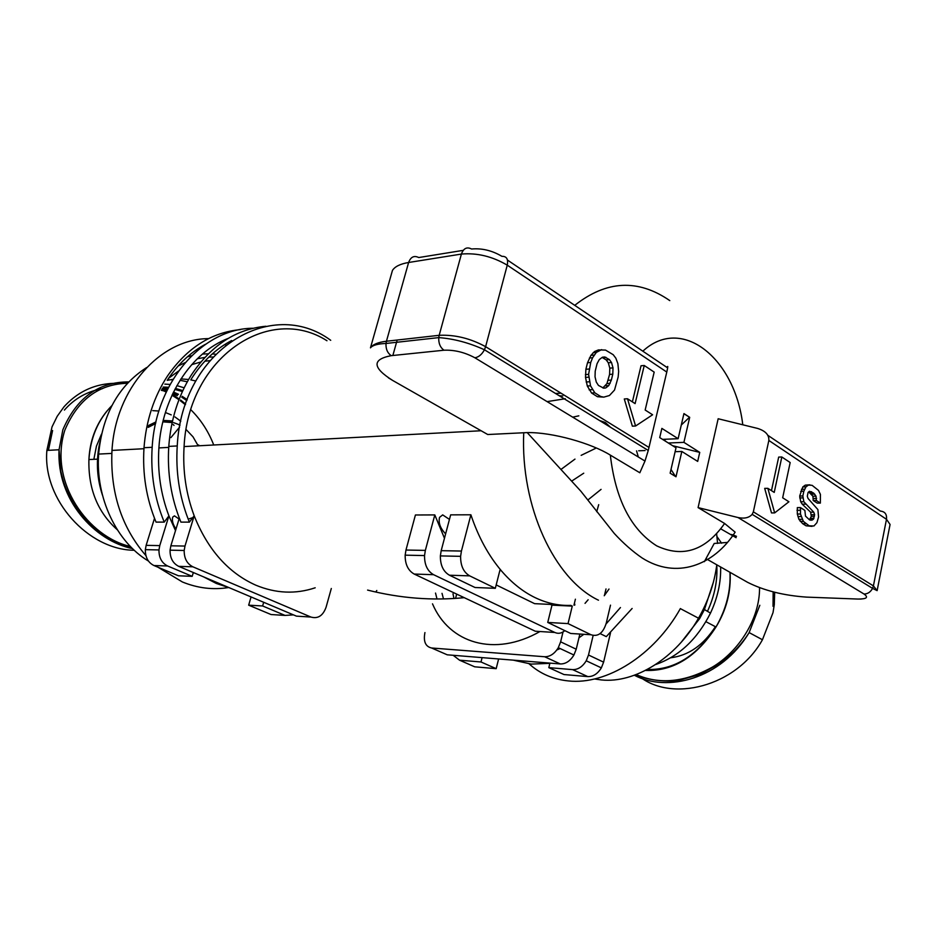 <?xml version="1.0" encoding="UTF-8"?>
<svg xmlns="http://www.w3.org/2000/svg" width="937" height="937" viewBox="0 0 937 937"><rect width="100%" height="100%" fill="white"/><g stroke="black" fill="none" stroke-linecap="round" stroke-linejoin="round"><path stroke-width="1.41" d="M134.272 550.265C88.383 549.937 42.493 499.737 46.873 450.428L52.015 426.897L57.216 416.274L63.974 406.834C79.657 389.534 99.451 381.757 123.344 383.514M185.608 404.046L180.63 400.029M179.248 399.01L172.361 394.454M164.362 390.167L162.031 389.101M128.744 381.909C98.584 381.839 76.623 397.803 62.849 429.79L59.054 449.748C56.501 499.901 94.754 540.895 132.539 548.613M174.985 416.953L180.794 421.217M716.758 564.952C717.73 580.319 714.638 595.78 707.482 611.334M731.621 534.477L736.482 536.315M774.665 592.254L774.302 604.634L773.013 612.646L762.449 639.748C736.447 686.669 670.822 703.3 638.074 675.401M594.515 678.962L601.425 679.946C634.782 683.483 675.858 658.219 698.51 618.209C708.278 601.086 714.369 583.282 716.782 564.788M717.59 543.425L716.629 533.809M713.467 581.912L704.425 609.554L699.67 618.549L681.222 642.255M720.635 566.99C721.033 582.381 717.648 597.747 710.492 613.091C697.28 639.245 678.985 656.404 655.595 664.556M445.625 533.856C440.296 528.386 438.27 522.893 439.535 517.388L442.686 514.893L449.444 519.403M175.992 529.03C172.888 524.497 171.799 520.515 172.713 517.107L174.446 515.854L179.061 518.993M326.966 340.74C269.177 303.635 188.29 357.102 184.085 446.574C182.598 470.714 185.971 493.787 194.182 515.783C207.815 549.773 228.359 572.905 255.801 585.18C275.829 593.472 295.623 594.339 315.195 587.792M375.784 592.043L376.803 590.486M598.708 504.668L596.717 511.696M464.213 597.665C432.449 600.816 400.24 598.298 367.585 590.087M470.889 514.788L461.426 551.05L441.186 550.675L450.65 514.858L470.889 514.788C478.35 537.042 488.575 555.77 501.529 570.973C511.684 582.732 522.717 591.54 534.64 597.408C546.576 603.194 558.628 605.852 570.797 605.384L572.273 606.11L568.045 623.609L590.989 634.747L570.703 633.471L547.747 622.437L551.987 605.15L550.511 604.412L534.617 603.662L496.177 584.922M549.855 663.349L531.256 664.099L513.265 660.152M595.452 448.425L581.151 455.347M574.978 459.107L561.591 468.992M529.147 663.888C540.063 673.738 553.181 679.419 568.501 680.941C606.52 685.111 654.155 655.455 680.391 608.558M158.084 567.272L182.375 581.971C197.613 588.178 212.968 590.041 228.417 587.569M229.588 587.862L216.318 583.458L203.505 576.829M432.507 603.838C449.139 643.204 494.42 657.481 539.97 631.526M562.797 395.976L559.237 395.754M167.899 379.298C178.311 363.79 190.832 352.113 205.484 344.266M225.758 339.873L224.997 339.744M208.553 338.62C160.649 338.784 115.52 388.281 111.983 450.416C110.051 491.984 121.365 527.051 145.914 555.618M560.303 663.946L447.23 654.811L431.606 647.994L544.62 656.743L560.303 663.946C565.655 664.052 570.2 661.065 573.924 655.01L576.22 649.212L560.631 641.833L558.3 647.69C554.54 653.803 549.984 656.814 544.62 656.743M548.813 667.636L572.636 669.627L587.815 676.608L563.992 674.546L548.813 667.636L549.914 663.115M556.801 649.997L560.115 648.545M578.961 637.804L583.833 634.302M452.993 593.824L453.976 598.509M443.494 598.942L442.018 593.344M498.613 658.969L496.177 668.667L480.997 661.979L482.098 657.633M192.893 566.815L310.932 617.05L296.443 616.136L178.733 566.358L192.893 566.815C186.99 563.793 184.085 558.347 184.191 550.476L184.987 546.06L170.862 545.803L170.065 550.171C169.96 557.972 172.853 563.36 178.733 566.358M263.684 602.28L262.618 605.97L285.047 615.422L271.039 614.531L248.668 605.173L251.057 596.939M262.618 605.97L248.668 605.173M228.183 338.398C191.113 352.581 161.972 397.065 158.892 447.921C157.404 471.627 160.742 494.279 168.906 515.877L159.758 545.603L146.137 545.357L145.34 549.644C145.247 557.304 148.116 562.61 153.961 565.538L167.618 565.983C161.75 563.02 158.868 557.667 158.974 549.937L159.758 545.603M175.512 530.611L168.906 515.877L164.244 522.108L156.046 522.108C146.359 498.683 142.342 473.888 144.005 447.734C146.125 420.572 153.961 396.656 167.512 375.96C187.107 347.814 211.422 332.354 240.469 329.601M154.511 518.313L146.137 545.357M434.803 514.917L425.351 550.394L405.967 550.042L415.419 514.987L434.803 514.917L444.466 538.26M698.088 507.608L718.164 418.745L757.588 428.42C765.459 430.903 769.207 434.92 768.844 440.46L753.348 511.836L752.165 514.354C749.085 517.798 744.376 518.864 738.04 517.54L698.088 507.608L724.606 523.467L735.135 532.157C713.502 565.725 676.174 579.64 642.161 557.995C632.569 551.424 623.281 543.237 614.274 533.458L580.905 491.269L527.191 432.589L487.744 434.522L482.906 431.77M153.961 565.538L178.452 575.786L192.19 576.337L193.338 572.53M191.371 378.864C202.345 361.612 215.791 348.833 231.697 340.518M568.045 623.609L547.747 622.437M564.812 630.636C561.614 633.377 558.276 633.998 554.809 632.463L535.332 631.233L414.201 574.053L433.597 574.697C427.471 571.183 424.449 564.812 424.531 555.571L425.351 550.394M575.4 599.2L573.948 605.185M433.597 574.697L554.809 632.463M441.186 550.675L440.367 555.91C440.285 565.234 443.318 571.664 449.444 575.213L469.695 575.868C463.557 572.284 460.524 565.772 460.606 556.332L461.426 551.05M469.695 575.868L495.322 588.307L499.936 570.176L501.529 570.973M551.987 605.15L572.273 606.11M449.444 575.213L475.047 587.511L495.322 588.307M178.135 366.004L185.128 362.631M197.344 358.719L204.781 357.454M208.857 357.102L212.828 356.997M209.619 360.663L204.805 361.249M200.799 361.998L191.687 364.657M178.475 371.075L168.59 378.267M437.005 599.012L435.529 593.062M547.103 401.622L565.316 398.729M636.551 450.861L638.331 457.01M609.003 589.045L604.236 595.745M572.706 417.164L578.832 415.829M632.124 608.464L606.286 636.621L600.102 633.599M606.028 624.007L620.458 607.539M496.177 668.667L474.708 666.816L459.54 660.187L453.168 655.291M459.54 660.187L480.997 661.979M593.144 635.462L588.506 655.01L586.234 660.784C582.521 666.793 577.988 669.732 572.636 669.627M253.142 328.255C203.235 328.278 155.964 380.879 152.169 447.289C150.506 473.372 154.453 498.109 163.998 521.522L164.244 522.108M330.714 340.307C271.051 296.08 181.883 349.993 177.245 445.942C175.617 471.534 179.272 495.931 188.196 519.121L189.403 522.132L180.911 522.12C171.155 498.273 167.102 473.033 168.777 446.399C170.803 419.776 178.217 396.164 190.996 375.538C210.848 345.519 235.808 329.086 265.874 326.252M184.987 546.06L194.182 515.783L189.403 522.132M293.457 614.871L285.047 615.422M167.618 565.983L192.19 576.337M405.967 550.042L405.159 555.161C405.065 564.285 408.087 570.586 414.201 574.053M579.862 634.044L576.22 649.212M563.02 631.971L560.631 641.833M587.815 676.608C593.156 676.737 597.677 673.82 601.355 667.87L603.604 662.154L588.506 655.01M610.502 632.826L603.604 662.154M431.606 647.994C425.457 646.6 423.231 641.458 424.941 632.569M610.502 605.15L606.286 623.011C603.182 633.096 598.075 637.008 590.989 634.747M331.311 588.495L326.064 607.27C322.96 615.761 317.912 619.029 310.932 617.05M179.318 518.149L170.862 545.803M585.039 603.358L588.143 599.75M560.209 393.259L555.489 393.446M170.921 437.614L179.588 427.143M209.537 360.768L206.62 360.991M727.487 542.418L714.217 543.448L704.331 561.685M527.191 432.589C552.502 432.144 591.493 443.342 610.338 455.124L639.83 472.763L644.984 461.051L648.263 450.474L666.781 372.059C667.987 366.707 668.081 365.184 667.05 367.48L507.467 260.064M603.791 397.136L597.466 396.714L591.598 393.036L587.312 386.032L585.508 377.424L585.883 369.283L587.511 362.76L590.954 355.346L594.573 351.516L598.438 349.923L605.513 350.075L613.208 354.701L615.832 358.168L617.893 363.697L618.654 371.509L618.151 377.061L614.52 390.061L609.437 395.519L603.791 397.136L600.676 396.492L594.808 392.802L590.521 385.798L588.612 374.355L590.72 362.478L592.594 357.735L596.342 352.394L601.648 349.618M635.579 426.007L632.37 426.171L624.288 398.963L627.497 398.752L635.11 403.613L644.246 365.5L654.178 372.106L645.16 410.019L652.609 414.775L635.579 426.007L627.497 398.752M632.381 401.868L641.037 365.77L644.246 365.5M820.355 503.087L816.338 500.475L816.033 496.2L813.621 493.049L809.463 491.269L808.069 492.475L807.307 496.259L808.045 498.437L817.907 509.599L818.551 517.06L816.923 522.682L813.937 525.985L809.193 525.821L803.372 521.394L800.479 514.026L800.467 507.585L804.871 510.396L805.492 516.111L809.58 519.918L811.173 520.234L813.457 519.215L814.628 514.718L813.761 512.176L803.852 501.74L802.845 495.978L803.829 491.269L805.949 486.865L808.432 485.085L812.098 485.319L818.516 490.426L820.402 494.349L820.355 503.087L817.228 503.11L813.211 500.51L812.906 496.235L808.701 491.925M812.039 526.371L806.054 525.809L802.634 523.654L798.91 519.321L797.328 514.038L797.328 507.608L800.467 507.585M809.474 519.848L811.29 516.334L810.622 512.199L802.224 504.176L800.713 501.775L799.694 496.013L802.81 486.924L805.293 485.132L809.884 484.827M774.653 512.902L771.491 512.926L764.686 488.376L767.848 488.329L774.231 492.405L781.833 456.987L790.172 462.538L782.664 497.781L788.919 501.775L774.653 512.902L767.848 488.329M771.467 490.637L778.682 457.092L781.833 456.987M609.413 359.597L611.51 362.514L613.009 367.878L612.798 374.179L611.357 380.059L608.781 385.575L605.759 387.93L603.756 388.187L598.45 385.423L596.283 382.05L595.03 376.803L595.218 371.157L597.056 363.697L599.27 359.597L602.409 357.22L604.716 356.962L609.413 359.597L606.204 359.89L608.3 362.795L609.8 368.147L609.589 374.437L606.942 383.584L602.842 387.93M594.573 351.516L597.783 351.211M593.133 352.687L596.342 352.394M590.954 355.346L594.163 355.053M589.385 358.028L592.594 357.735M587.511 362.76L590.72 362.478M585.883 369.283L589.104 369.014M585.402 374.613L588.612 374.355M585.508 377.424L588.717 377.166M586.175 382.015L589.385 381.757M587.312 386.032L590.521 385.798M589.127 389.862L592.336 389.628M591.598 393.036L594.808 392.802M597.466 396.714L600.676 396.492M602.116 357.442L606.204 359.89M602.749 357.629L605.958 357.337M603.44 388.105L605.759 387.93M605.571 385.821L608.781 385.575M606.942 383.584L610.151 383.35M608.148 380.305L611.357 380.059M609.589 374.437L612.798 374.179M609.8 368.147L613.009 367.878M608.3 362.795L611.51 362.514M805.293 485.132L808.432 485.085M802.81 486.924L805.949 486.865M801.451 489.29L804.59 489.243M800.69 491.316L803.829 491.269M799.694 496.013L802.845 495.978M799.741 497.922L802.88 497.887M800.713 501.775L803.852 501.74M802.224 504.176L805.363 504.141M810.622 512.199L813.761 512.176M811.489 514.729L814.628 514.718M811.29 516.334L814.417 516.334M810.81 518.348L813.948 518.348M810.318 519.227L813.457 519.215M809.919 519.988L812.438 519.988M796.977 510.302L800.128 510.29M797.328 514.038L800.479 514.026M797.973 516.568L801.112 516.568M798.91 519.321L802.06 519.321M800.221 521.394L803.372 521.394M802.634 523.654L805.773 523.654M806.054 525.809L809.193 525.821M808.877 491.784L811.618 491.738M810.493 493.096L813.621 493.049M811.641 494.209L814.78 494.174M812.906 496.235L816.033 496.2M813.457 498.484L816.596 498.449M813.211 500.51L816.338 500.475M583.739 473.197L572.179 480.775M574.779 605.115L574.779 604.142M601.074 489.372L587.804 500.042M773.025 606.333L773.154 591.879M634.372 675.249C666.957 692.689 720.904 679.419 749.131 632.604L759.825 605.279M720.776 528.866L736.107 537.686M759.544 587.663C759.907 619.017 738.356 651.801 712.366 667.121C684.842 682.312 659.449 684.795 636.2 674.57M148.632 425.433L155.952 421.931M163.214 420.408L172.513 420.959M179.998 425L173.579 422.634M172.209 422.318L162.851 421.873M155.577 423.559L148.21 427.366M167.5 379.895L172.783 379.743M180.033 380.305L187.318 381.781M167.231 380.328L173.029 379.321M180.923 378.899L188.606 379.497M190.75 379.848L195.774 380.996M102.473 495.204C97.19 479.24 96.042 462.937 99.029 446.305L100.107 441.327M164.853 384.123L170.077 384.451M176.882 385.622L184.167 387.813M215.463 354.198L212.266 353.94M208.295 353.823L202.474 354.045M191.605 355.732L187.365 356.845M188.454 356.54L187.751 356.517M146.582 367.573C118.413 385.775 102.426 414.611 98.631 454.082C95.41 497.746 116.586 542.09 148.456 561.064M162.406 388.41L167.946 388.504M174.832 389.429L182.41 391.525M102.601 388.597C87.223 391.35 74.503 398.518 64.407 410.078M52.589 430.528L48.419 450.334M119.151 544.374L128.041 545.791M152.743 410.629L158.892 411.027M165.416 412.526L171.237 414.88M130.407 546.47C88.828 537.323 48.232 482.707 64.794 430.282C77.724 399.736 98.619 384.065 127.467 383.268M163.46 390.752L166.212 392.064M172.01 395.203L178.967 399.724M180.349 400.731L185.374 404.737M190.879 409.797C200.776 419.589 208.401 431.325 213.741 444.993M681.831 451.458L675.999 476.769L670.142 473.197L676.01 447.816L659.718 437.591L661.873 428.396L678.13 438.692L683.94 413.58L689.691 417.328L683.916 442.358L699.74 452.384L697.69 461.402L681.831 451.458L675.12 451.704M671.009 469.46L675.495 476.464M678.13 438.692L662.541 439.371M683.905 413.732L689.691 417.328M668.35 443.002L683.916 442.358M689.398 417.34L681.293 425.023M665.82 439.23L664.31 440.472M672.637 445.696L699.74 452.384M610.537 427.284L605.337 422.517L599.446 420.467M182.176 396.328L187.201 399.63M179.178 425.047L179.916 425.421M186.123 429.544L192.999 436.806L198.199 445.825M148.327 426.803L155.636 423.313M162.851 421.849L172.162 422.552M101.524 434.065L96.441 446.117L93.864 459.317M173.169 424.531L174.024 425.398M716.992 536.573L721.595 543.226M729.958 572.284C730.895 590.907 726.234 609.144 715.985 627.005C696.765 656.685 673.48 671.173 646.12 670.459L645.511 670.4M647.303 669.486C674.136 670.166 696.976 655.982 715.821 626.923M523.736 432.683C520.375 506.589 554.317 579.218 598.474 600.207M669.779 300.601C638.074 278.746 606.391 280.327 574.744 305.345M463.206 250.355L418.745 257.546C414.107 255.251 410.722 256.902 408.614 262.489L461.402 254.068L439.184 335.305L386.442 341.244L408.614 262.489C400.298 263.883 394.91 266.53 392.451 270.418L370.466 347.85C372.809 344.429 378.126 342.228 386.442 341.244L386.009 343.469C385.728 348.997 387.473 353.062 391.256 355.662L444.021 350.215C454.468 349.806 464.752 352.324 474.883 357.782L644.984 461.051M724.606 523.467C705.479 550.628 682.839 558.089 656.696 545.861C630.894 529.487 615.445 499.234 610.338 455.124M642.841 351.176C681.808 314.984 734.936 358.344 742.783 424.789M649.001 447.464L485.612 346.678L507.257 265.159L666.781 372.059M461.402 254.068C477.085 252.721 492.37 256.41 507.257 265.159C508.393 259.139 506.612 256.199 501.951 256.34C492.101 250.53 481.969 248.082 471.557 249.008C466.907 246.618 463.51 248.305 461.402 254.068M485.612 346.678C470.374 338.362 454.902 334.579 439.184 335.305L438.762 337.613C453.813 338.714 469.039 342.766 484.441 349.77L485.612 346.678M738.04 517.54L864.055 594.046C868.693 597.408 866.69 599.083 858.046 599.059L806.523 597.115C783.648 595.522 764.006 590.591 747.585 582.322L706.147 558.745M391.162 274.939L391.432 274.014M397.183 340.026L392.861 355.486M487.744 434.522L392.673 380.445C372.329 367.609 371.86 359.351 391.256 355.662M444.021 350.215C440.238 347.522 438.481 343.317 438.762 337.613L386.009 343.469C377.763 343.774 372.586 345.226 370.466 347.85M388.41 377.834L392.673 380.445M474.883 357.782C478.713 357.149 481.899 354.467 484.441 349.77L648.263 450.474M768.844 440.46L886.484 519.297C886.988 514.308 884.973 511.567 880.429 511.098L767.883 435.342M864.055 594.046C867.721 593.953 870.555 592.055 872.57 588.377L877.126 590.626L873.413 585.894L886.484 519.297L890.068 524.474L877.196 590.275M752.165 514.354L872.57 588.377L873.413 585.894L753.348 511.836M858.046 599.059L861.126 599.048M670.693 657.774C688.461 655.584 703.359 645.218 715.388 626.689M606.005 588.94L604.576 594.878M182.832 390.6L175.383 388.387M168.566 387.286L163.167 387.04M177.245 395.637L172.759 393.599M166.481 391.49L161.375 390.342M117.324 529.792C97.682 512.27 88.207 488.856 88.91 459.552C90.467 437.626 98.127 419.647 111.878 405.604M162.16 388.855L167.219 389.968M173.509 392.053L178.452 394.278M181.79 397.218L186.838 400.579M198.656 444.97L198.995 445.778M730.099 572.366C731.141 591.692 726.433 609.893 715.985 627.005L705.936 621.688M680.356 608.617L698.51 618.209M710.492 613.091L704.425 609.554M698.639 617.998L699.67 618.549M225.934 343.774L225.548 345.05M645.089 450.545L638.671 450.779M143.947 448.718L111.983 450.416M481.126 430.751L184.085 446.574M168.719 447.394L158.892 447.921M152.169 447.289L144.005 447.734M192.811 517.634L188.196 519.121M164.924 521.206L163.998 521.522M440.367 555.91L460.606 556.332M405.159 555.161L424.531 555.571M558.3 647.69L573.924 655.01M586.234 660.784L601.355 667.87M170.065 550.171L184.191 550.476M145.34 549.644L158.974 549.937M177.245 445.942L168.777 446.399M455.558 598.403L456.67 594.105M635.427 674.863C648.357 679.957 662.389 681.902 677.521 680.707L700.091 674.429L720.178 663.209C731.774 654.916 741.425 644.703 749.143 632.592L762.449 639.748M111.796 453.414L98.631 454.082M131.414 547.501C112.944 543.39 87.059 527.016 73.027 502.747C64.747 487.627 63.552 482.274 60.882 471.616L59.043 449.748L46.873 450.428M148.409 426.44L155.753 422.763M163.026 421.158L172.349 421.697M97.518 459.142L88.91 459.552C89.811 440.964 95.785 424.836 106.853 411.156M177.597 394.922L173.099 392.896M166.821 390.776L161.75 389.628"/></g></svg>
